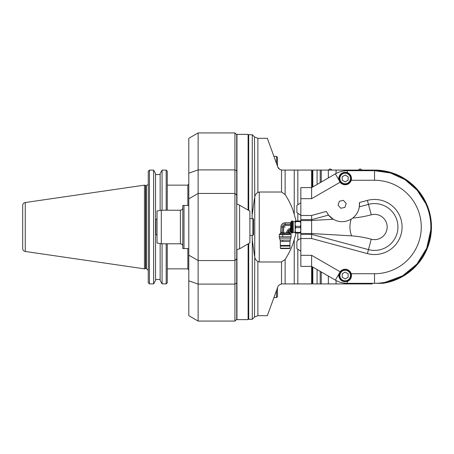 <?xml version="1.0" encoding="UTF-8"?>
<svg xmlns="http://www.w3.org/2000/svg" width="454" height="454" viewBox="0 0 454 454"><rect width="100%" height="100%" fill="white"/><g stroke="black" fill="none" stroke-linecap="round" stroke-linejoin="round"><path stroke-width="0.68" d="M312.216 266.742L312.216 283.319L311.62 283.92L285.123 283.92L311.62 283.92L311.62 266.396L300.832 266.396L300.832 255.33L311.62 255.33L311.62 266.396L335.37 280.112A23.966 23.966 180 0 0 347.35 283.319L382.767 283.319A56.92 56.92 180 0 0 431.3 222.869A56.92 56.92 180 0 0 374.527 170.08L312.817 170.08L323.543 170.08L312.817 170.08L312.216 170.681L312.817 170.08L312.817 186.912M248.105 243.889L248.105 319.633L236.96 319.633L236.96 249.7M236.96 204.3L236.96 134.367L248.105 134.367L248.105 210.111M285.123 283.92L285.123 259.461L281.531 261.981L281.531 283.977L282.257 283.92L280.447 284.278L282.257 283.92L280.447 284.278L282.257 283.92L311.62 283.92L312.216 283.319L312.817 283.92L312.216 283.319L312.817 283.92L372.121 283.92M366.14 283.92L363.745 283.92M351.197 273.734L351.464 275.533C351.317 278.353 349.943 280.317 347.35 281.435C339.972 283.171 337.606 275.737 339.269 273.359L340.12 271.781A6.294 6.294 0 0 1 351.197 273.734L374.527 273.734L374.527 283.319A56.319 56.319 180 0 0 430.852 227A56.319 56.319 180 0 0 374.527 170.681L370.112 170.681L372.218 170.08L374.527 170.08A56.92 56.92 180 0 1 385.389 282.876L382.591 283.319M312.817 283.92L312.817 267.088M277.854 167.174L279.67 169.319L278.915 168.718L280.447 169.722L282.252 170.08L280.447 169.722L282.252 170.08L311.62 170.08L288.284 170.08L311.62 170.08L312.216 170.681L311.62 170.08L312.216 170.681L312.216 187.258M321.245 283.92L321.245 271.957M321.245 182.043L321.245 170.08M328.356 276.06L328.356 283.92M336.062 280.498L336.062 283.92M344.291 283.126L344.291 283.92M328.356 170.08L328.356 177.94M336.062 170.08L336.062 173.502M344.291 170.08L344.291 170.874M353.24 170.08L353.24 170.681M430.823 228.799L430.852 227.131M374.527 273.734A46.734 46.734 180 0 0 421.267 227A46.734 46.734 180 0 0 374.527 180.266L351.197 180.266A6.294 6.294 0 0 1 340.12 182.219L311.62 198.67L300.832 198.67L300.832 215.48L311.62 215.48L326.273 211.411L328.514 215.105L333.293 219.276C339.144 222.534 345.119 222.483 351.237 219.123L352.769 218.056C356.396 215.162 358.581 211.428 359.324 206.848L359.42 202.529L367.399 200.39L368.472 204.396L359.324 206.848M347.35 283.319L347.35 281.435A6.294 6.294 180 0 0 351.328 274.239M339.047 276.985A6.294 6.294 180 0 0 339.518 278.291M311.62 255.33L340.12 271.781M300.832 198.67L300.832 187.604L311.62 187.604L311.62 198.67M311.62 238.52L311.62 234.366L368.472 249.604L367.399 253.61L311.62 238.52L300.832 238.52L300.832 255.33M300.832 238.52L300.832 215.48M328.032 214.47A17.377 17.377 180 0 0 333.31 219.288M352.741 218.085A17.377 17.377 180 0 0 359.42 202.529M343.462 200.384L346.203 203.5L344.881 207.433L340.812 208.25L338.065 205.134L339.393 201.201L343.462 200.384M300.832 234.406L311.614 234.406L311.62 233.549L351.583 235.847A54.985 27.49 15 0 1 371.259 239.196A12.627 12.627 180 0 0 387.16 227A12.627 12.627 180 0 0 371.259 214.804L368.472 204.396A23.398 23.398 180 0 1 397.931 227A23.398 23.398 180 0 1 368.472 249.604L371.259 239.196M300.832 220.565L311.62 220.565L311.62 233.549L300.832 233.435M300.832 219.594L311.614 219.594L311.62 220.565M328.514 215.105L311.62 219.634L311.62 215.48M311.62 220.451L333.293 219.276M352.769 218.056A54.985 27.49 -15 0 0 371.259 214.804M340.12 182.219L339.269 180.641C337.606 178.263 339.972 170.829 347.35 172.565C349.943 173.683 351.317 175.647 351.464 178.467L351.197 180.266M425.79 203.67L417.13 190.158L405.008 179.642L390.417 172.963L374.527 170.681L347.35 170.681A23.966 23.966 180 0 0 335.37 173.888L311.62 187.604L311.62 170.08M339.513 175.715A6.294 6.294 180 0 0 339.047 177.015M335.37 173.888L339.269 180.641A6.294 6.294 180 0 0 351.464 178.467M339.178 178.467A5.993 5.993 180 0 0 348.167 183.654A5.993 5.993 180 0 0 348.167 173.28A5.993 5.993 180 0 0 339.178 178.467M348.139 180.181L345.171 181.895L342.202 180.181L345.171 181.895L348.139 180.181L348.093 176.731M342.242 176.731L342.202 180.181M342.202 176.754L345.171 175.04L348.139 176.754M372.132 283.909L372.638 283.404M372.132 283.898L370.112 283.319M353.24 283.404L353.24 283.92M339.178 275.533A5.993 5.993 180 0 0 348.167 280.72A5.993 5.993 180 0 0 348.167 270.346A5.993 5.993 180 0 0 339.178 275.533M348.139 277.246L345.171 278.96L342.202 277.246L345.171 278.96L348.139 277.246L348.093 273.796M342.242 273.796L342.202 277.246M342.202 273.819L345.171 272.105L348.139 273.819M338.065 205.134L340.812 208.25L344.881 207.433L346.203 203.5M300.832 251.266L296.876 248.571L296.876 241.38A6.294 6.294 -90 0 1 300.832 238.685M300.832 221.007L295.622 221.007L295.622 221.626L300.327 221.626L300.832 224.004L300.327 226.381L300.832 229.996L300.327 232.993L300.832 232.993M300.327 232.374L295.622 232.374L295.622 232.993L300.327 232.993M295.622 232.993L295.123 232.993L295.123 229.996L295.622 232.374M295.622 221.626L295.123 224.004L295.123 221.007L295.622 221.007M300.327 221.007L300.327 221.626M300.327 227.619L295.622 227.619L295.123 229.996L295.123 224.004L295.622 226.381L300.327 226.381M295.622 227.619L295.622 226.381M295.123 232.363L293.205 232.363L293.205 221.637L292.575 221.007L292.575 232.993L291.769 232.993L291.769 221.007L291.167 221.609L291.167 232.261L290.764 230.972A2.497 2.497 180 0 0 289.09 232.817L289.289 233.197A2.242 2.242 0 0 1 290.935 231.188L291.071 231.495A1.912 1.912 0 0 0 289.618 233.35L290.691 233.35L291.196 232.579L291.769 232.993M290.815 222.454L290.464 222.806L285.174 222.806A4.194 4.194 0 0 0 280.981 227L282.575 227L282.575 232.845L281.122 232.255L281.122 227A4.052 4.052 0 0 1 285.174 222.948L290.464 222.948L290.708 224.395L285.174 224.395L285.174 225.434L290.747 225.434L291.167 221.609M290.747 225.434L290.327 230.03L290.764 230.972M282.575 232.845L287.257 232.806L288.256 232.017L289.067 232.806M289.408 233.35L289.941 233.782L289.408 233.35M282.553 232.806L280.754 232.806L280.107 233.782L289.941 233.782C290.918 234.36 290.918 234.36 289.941 233.782L289.618 233.555M279.261 234.622L291.088 234.622L291.088 236.767L279.261 236.767L279.261 234.622L280.107 233.782M279.477 238.106L290.878 238.106L290.225 240.098L280.129 240.098L279.477 238.106A4.313 4.313 0 0 1 279.261 236.767M290.01 245.455L280.339 245.455L280.339 241.437L290.01 241.437L289.89 245.574L280.339 245.455M280.345 246.051L290.004 246.051L290.004 248.213L280.345 248.213L280.351 246.011L281.043 245.932L281.043 245.574M281.043 245.932L289.312 245.932L281.043 245.932M290.004 248.213L289.646 248.571L280.708 248.571L280.345 248.213M282.78 234.622L282.78 236.767M282.78 240.098L282.78 241.437M285.174 227L283.08 227M283.08 233.129L283.08 233.782M300.832 215.315L296.876 212.62L296.876 205.429L300.832 202.734M281.531 283.977C279.528 284.471 278.268 285.504 277.757 287.076L267.344 315.678L257.878 315.678L257.878 261.51L259.245 261.981M278.915 285.282L279.67 284.681L278.915 285.282M281.531 261.981L259.251 261.981L259.251 192.019L281.531 192.019L285.123 194.539L285.123 170.08M285.123 259.461C289.561 252.515 292.597 245.886 294.243 239.564L294.243 283.92M296.07 232.993L294.243 239.564M296.07 221.007L294.243 214.436C292.597 208.114 289.561 201.485 285.123 194.539M257.878 261.51C256.232 260.596 255.188 259.138 254.745 257.129L254.49 317.079L252.299 319.27L248.707 319.27L248.707 243.543M259.251 192.019L257.878 192.49L257.878 138.322L254.49 136.921L254.745 196.871C255.273 194.732 256.317 193.273 257.878 192.49L257.9 192.479M276.509 163.497L276.509 156.386L273.921 156.386L276.509 156.386L277.462 157.345L277.462 166.13L277.848 167.157M257.878 138.322L267.344 138.322L277.757 166.924C278.268 168.496 279.528 169.529 281.531 170.023L280.447 169.722M277.462 166.13L277.837 167.134M254.49 136.921L252.299 134.73L252.106 218.612M254.49 198.177L252.299 214.089M252.106 235.388L252.299 239.911L254.49 255.823M252.299 239.911L252.299 319.27M248.707 210.457L248.707 134.73L252.299 134.73M278.915 168.718L279.67 169.319M277.462 160.069L277.462 162.123M311.62 283.92L312.216 283.319M277.462 287.87L277.462 296.655L277.462 293.931L277.462 296.655L276.509 297.614L276.509 290.503M328.696 170.08L331.687 170.08M328.696 169.921A1.68 1.68 0 0 1 331.687 169.921M358.654 170.08L361.645 170.08M358.654 169.921A1.68 1.68 0 0 1 361.645 169.921M236.721 283.007L234.922 284.102L234.922 321.063L236.721 319.27L236.721 195.243L234.922 193.449L198.126 193.449L234.922 193.449L234.922 132.931L236.721 134.73L236.721 195.243L234.922 193.449L234.922 260.551L236.721 258.757L234.922 260.551L234.922 284.102L198.126 284.102L198.126 321.069L188.79 315.678L188.79 138.322L198.126 132.931L198.126 169.898L188.79 173.173M182.797 205.429L183.995 205.429L182.797 205.429L182.797 248.571L183.995 248.571L182.797 248.571M188.79 205.429L183.995 205.429L183.995 248.571L188.79 248.571M161.312 210.225L157.033 210.979L157.033 243.021L161.312 243.775L161.312 210.225L180.403 210.225C181.855 210.083 182.656 209.283 182.797 207.824M188.79 280.827L198.126 284.102L198.126 193.449L188.79 198.841L198.126 193.449L198.126 169.898L234.922 169.898L236.721 170.993M234.922 260.551L198.126 260.551L234.922 260.551M188.79 255.159L198.126 260.551M198.126 321.069L232.573 321.069A376.644 266.322 -30 0 0 234.922 321.063M236.721 204.266A7.19 7.19 0 0 1 239.587 205.197L249.904 211.15L249.904 242.85L239.587 248.803L239.587 205.197M252.901 218.612L252.901 235.388L253.497 234.792L253.497 219.208A0.602 0.602 0 0 0 252.901 218.612L249.904 218.612M157.033 235.388L155.836 234.19L155.836 219.81L157.033 218.612M167.276 282.757A2220.968 2220.911 -46 0 1 166.187 283.892A2220.968 2220.911 -46 0 0 167.276 282.757L167.276 243.775M148.254 282.666A2215.628 2215.571 46.1 0 0 149.44 283.892A2215.628 2215.571 46.1 0 1 148.254 282.666L148.254 171.334A2215.628 2215.571 133.9 0 1 149.44 170.108A2215.628 2215.571 133.9 0 0 148.254 171.334M167.276 171.243A2220.968 2220.911 -134 0 0 166.187 170.108A2220.968 2220.911 -134 0 1 167.276 171.243L167.276 210.225M155.546 174.552L160.143 174.552L155.546 174.552M146.336 268.49L146.046 268.49L146.046 185.51L146.336 185.51L146.336 268.49L148.254 270.408M144.451 185.147L145.547 185.442L145.547 268.558L144.451 268.853L25.265 251.471L25.265 202.529L144.451 185.147L144.451 268.853M25.265 251.471C23.676 251.113 22.825 250.126 22.7 248.508L22.7 205.492C22.825 203.874 23.676 202.887 25.265 202.529M22.7 210.111L22.7 243.889M166.187 210.225L166.187 170.108L162.067 170.108L160.143 173.576L160.143 210.429M153.617 170.108L149.44 170.108L149.44 283.892L153.617 283.892L155.546 280.424L155.546 173.576L153.617 170.108L153.617 283.892M160.143 243.571L160.143 280.424L162.067 283.892L166.187 283.892L166.187 243.775M162.067 283.892L162.067 243.775M162.067 210.225L162.067 170.108M155.546 279.448L160.143 279.448M167.276 185.147L187.854 185.147L187.854 205.429M187.854 248.571L187.854 268.853L188.79 270.022M317.096 170.08L317.096 184.438M317.096 269.562L317.096 283.92M320.206 283.92L320.206 271.356M320.206 182.644L320.206 170.08M374.527 170.681L374.527 180.266M339.269 273.359L335.37 280.112M367.399 253.61A27.552 27.552 180 0 0 402.079 227A27.552 27.552 180 0 0 367.399 200.39M351.237 219.123A24.59 24.59 180 0 0 351.583 235.847M347.35 172.565L347.35 170.681M339.898 178.467A5.272 5.272 180 0 0 347.809 183.036A5.272 5.272 180 0 0 347.809 173.899A5.272 5.272 180 0 0 339.898 178.467M339.898 275.533A5.272 5.272 180 0 0 347.809 280.101A5.272 5.272 180 0 0 347.809 270.964A5.272 5.272 180 0 0 339.898 275.533M290.815 225.19L290.815 231.035M285.174 225.434A1.566 1.566 180 0 0 283.614 227L283.614 232.93M286.474 232.732A5.09 5.09 0 0 1 290.674 228.334M287.558 232.539A4.052 4.052 0 0 1 290.6 229.406M290.327 230.03A3.536 3.536 180 0 0 288.256 232.017M286.599 232.806L283.773 232.806M289.073 232.806L287.257 232.806M285.174 222.806L285.174 224.395A2.605 2.605 180 0 0 282.575 227L283.614 227M254.745 196.871L254.745 257.129M281.531 170.023L281.531 192.019M297.835 221.007L297.835 213.755M297.835 204.294L297.835 170.08M297.835 283.92L297.835 249.706M297.835 240.245L297.835 232.993M294.243 170.08L294.243 214.436M161.312 243.775L180.403 243.775L180.403 210.225M385.276 282.286L402.664 275.794L416.993 263.995L426.715 248.185L430.767 230.07M295.123 221.637L293.205 221.637M293.205 232.363L292.575 232.993M292.575 221.007L291.769 221.007M280.981 227L280.754 232.806M290.691 233.35L291.088 234.622M291.088 236.767L290.878 238.106M280.339 241.437L280.129 240.098M290.225 240.098L290.01 241.437M289.312 245.574L289.312 245.932L290.004 246.051M257.878 315.678L254.49 317.079M248.707 135.326L248.105 134.73M248.707 318.674L248.105 319.27M276.509 156.386L277.462 157.345M273.921 297.614L276.509 297.614M180.403 243.775C181.855 243.917 182.656 244.717 182.797 246.176M234.922 132.931L198.126 132.931M236.721 249.734L239.587 248.803M249.904 235.388L252.901 235.388M146.336 185.51L147.908 184.693M145.547 185.442L146.046 185.51M146.046 268.49L145.547 268.558M167.276 268.853L187.854 268.853M187.854 185.147L188.79 183.978"/></g></svg>
